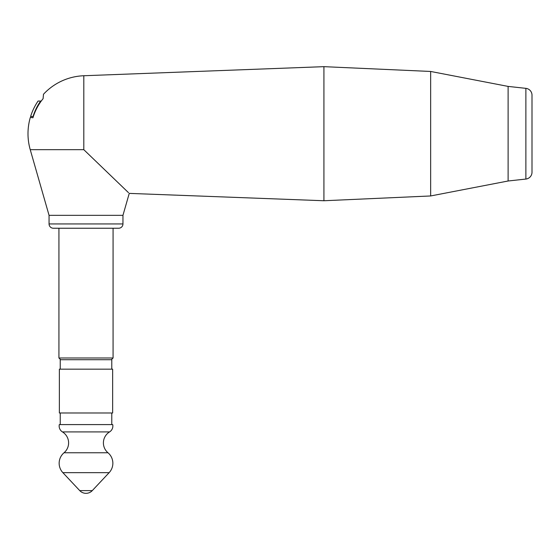 <?xml version="1.0" encoding="UTF-8"?>
<svg xmlns="http://www.w3.org/2000/svg" width="560" height="560" viewBox="0 0 560 560"><rect width="100%" height="100%" fill="white"/><g stroke="black" fill="none" stroke-linecap="round" stroke-linejoin="round"><path stroke-width="0.84" d="M128.485 192.661L83.811 149.681L83.811 75.74A58.002 58.002 0 0 0 43.484 94.255L43.099 98.658A55.398 55.398 0 0 0 32.942 117.782L30.345 117.376A58.002 58.002 0 0 0 30.24 149.681L49.056 215.341L49.056 223.937A4.298 4.298 0 0 0 53.347 228.235L58.506 228.235M33.341 116.515L30.604 116.515A58.002 58.002 0 0 1 38.066 101.052L41.251 101.052M33.054 116.515A55.405 55.335 180 0 1 40.628 101.052M49.056 215.341L122.955 215.341L129.248 193.389L323.925 200.746L430.647 195.958L508.116 180.999L508.116 86.408L430.647 71.456L430.647 195.958M83.811 75.74L323.925 66.661L323.925 200.746M127.085 191.31L125.412 189.7M123.599 187.957L118.503 183.05M112.798 177.562L104.804 169.869M101.843 167.027L98.497 163.807M323.925 66.661L430.647 71.456M532 148.743L532 172.228A6.874 6.874 0 0 1 525.875 179.06L508.116 180.999M532 118.664L532 95.186A6.874 6.874 0 0 0 525.875 88.347L508.116 86.408M532 95.186L532 172.228M122.955 215.341L122.955 223.937L49.056 223.937M113.505 228.235L118.657 228.235A4.298 4.298 0 0 0 122.955 223.937M118.657 228.235L53.347 228.235M113.071 228.235L113.071 357.994L58.933 357.994L58.933 228.235M60.228 369.166L60.228 359.709L111.783 359.709L111.783 369.166M112.644 369.166L59.367 369.166L59.367 412.986L112.644 412.986L112.644 369.166M111.783 412.986L111.783 424.592M60.228 412.986L60.228 424.592M79.744 490.623L62.881 472.675A13.748 13.748 0 0 1 64.029 452.76A12.887 12.887 0 0 0 62.44 431.914A6.874 6.874 0 0 1 59.311 424.592L112.7 424.592A6.874 6.874 0 0 1 109.571 431.914A12.887 12.887 0 0 0 107.982 452.76A13.748 13.748 0 0 1 109.13 472.675L92.267 490.623A8.596 8.596 0 0 1 79.744 490.623L92.267 490.623M525.875 88.347L525.875 179.06M83.811 149.681L30.24 149.681M62.44 431.914L109.571 431.914M64.029 452.76L107.982 452.76M62.881 472.675L109.13 472.675M60.655 359.709L58.933 357.994M111.356 359.709L113.071 357.994"/></g></svg>
